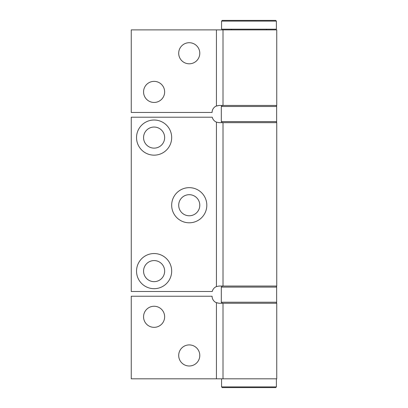 <?xml version="1.0" encoding="UTF-8"?>
<svg xmlns="http://www.w3.org/2000/svg" width="408" height="408" viewBox="0 0 408 408"><rect width="100%" height="100%" fill="white"/><g stroke="black" fill="none" stroke-linecap="round" stroke-linejoin="round"><path stroke-width="0.61" d="M221.57 386.896L276.389 386.896L275.686 387.6L222.273 387.6L221.57 386.896L221.57 378.818M276.389 378.818L276.389 386.896M266.46 29.182L266.46 29.886M221.57 29.182L276.389 29.182L276.389 21.104L221.57 21.104L221.57 29.182M221.57 21.104L222.273 20.4L275.686 20.4L276.389 21.104M131.264 291.496L212.262 291.496A7.028 7.028 0 0 1 216.439 286.579L219.111 286.049L276.741 286.049L276.741 122.655L219.111 122.655L216.439 122.125A7.028 7.028 0 0 1 212.262 117.208L131.264 117.208L131.264 291.496M189.246 194.687A10.542 10.542 0 0 0 178.704 205.229A10.542 10.542 0 0 0 189.246 215.771A10.542 10.542 0 0 0 199.787 205.229A10.542 10.542 0 0 0 189.246 194.687M189.246 187.66A17.57 17.57 0 0 1 206.815 205.229A17.57 17.57 0 0 1 189.246 222.799A17.57 17.57 0 0 1 171.676 205.229A17.57 17.57 0 0 1 189.246 187.66M154.107 127.046A10.542 10.542 0 0 0 143.565 137.588A10.542 10.542 0 0 0 154.107 148.13A10.542 10.542 0 0 0 164.648 137.588A10.542 10.542 0 0 0 154.107 127.046M154.107 120.018A17.57 17.57 0 0 1 171.676 137.588A17.57 17.57 0 0 1 154.107 155.157A17.57 17.57 0 0 1 136.537 137.588A17.57 17.57 0 0 1 154.107 120.018M154.107 260.574A10.542 10.542 0 0 0 143.565 271.116A10.542 10.542 0 0 0 154.107 281.658A10.542 10.542 0 0 0 164.648 271.116A10.542 10.542 0 0 0 154.107 260.574M154.107 253.546A17.57 17.57 0 0 1 171.676 271.116A17.57 17.57 0 0 1 154.107 288.685A17.57 17.57 0 0 1 136.537 271.116A17.57 17.57 0 0 1 154.107 253.546M189.241 63.796A10.542 10.542 90 0 1 178.699 53.254A10.542 10.542 90 0 1 189.241 42.712A10.542 10.542 -90 0 0 178.699 53.254A10.542 10.542 -90 0 0 189.241 63.796A10.542 10.542 -90 0 0 199.782 53.254A10.542 10.542 -90 0 0 189.241 42.712M212.078 112.465L131.259 112.465L131.259 29.886L276.741 29.886L276.741 105.437L219.106 105.437L216.434 105.963A7.028 7.028 -90 0 0 212.078 112.465L212.089 112.465A7.028 7.028 90 0 1 216.067 106.131L219.116 105.437M154.102 102.449A10.542 10.542 90 0 1 143.56 91.907A10.542 10.542 90 0 1 154.102 81.365A10.542 10.542 -90 0 0 143.56 91.907A10.542 10.542 -90 0 0 154.102 102.449A10.542 10.542 -90 0 0 164.643 91.907A10.542 10.542 -90 0 0 154.102 81.365M189.241 344.908A10.542 10.542 -90 0 0 178.699 355.45A10.542 10.542 -90 0 0 189.241 365.991A10.542 10.542 90 0 1 178.699 355.45A10.542 10.542 90 0 1 189.241 344.908A10.542 10.542 90 0 1 199.782 355.45A10.542 10.542 90 0 1 189.241 365.991M212.078 296.239L131.259 296.239L131.259 378.818L276.741 378.818L276.741 303.266L219.106 303.266L216.434 302.741A7.028 7.028 90 0 1 212.078 296.239A7.028 7.028 -90 0 0 216.067 302.573L219.116 303.266M154.102 306.255A10.542 10.542 -90 0 0 143.56 316.797A10.542 10.542 -90 0 0 154.102 327.338A10.542 10.542 90 0 1 143.56 316.797A10.542 10.542 90 0 1 154.102 306.255A10.542 10.542 90 0 1 164.643 316.797A10.542 10.542 90 0 1 154.102 327.338M222.36 286.049L221.309 287.105L276.65 287.105A1.056 1.056 0 0 0 275.599 286.049M275.599 303.266A1.056 1.056 0 0 0 276.65 302.211L221.309 302.211L222.36 303.266M222.36 122.655L221.309 121.599L276.65 121.599A1.056 1.056 0 0 1 275.599 122.655M275.599 105.437A1.056 1.056 0 0 1 276.65 106.488L221.309 106.488L222.36 105.437M216.439 286.579L216.439 122.125M223.013 286.049L223.013 122.655M223.008 29.886L223.008 105.437M216.434 29.886L216.434 105.963M223.008 378.818L223.008 303.266M216.434 378.818L216.434 302.741M231.499 29.886L231.499 29.182M221.309 287.105L221.309 302.211M276.65 287.105L276.65 302.211M276.65 121.599L276.65 106.488M221.309 121.599L221.309 106.488"/></g></svg>
